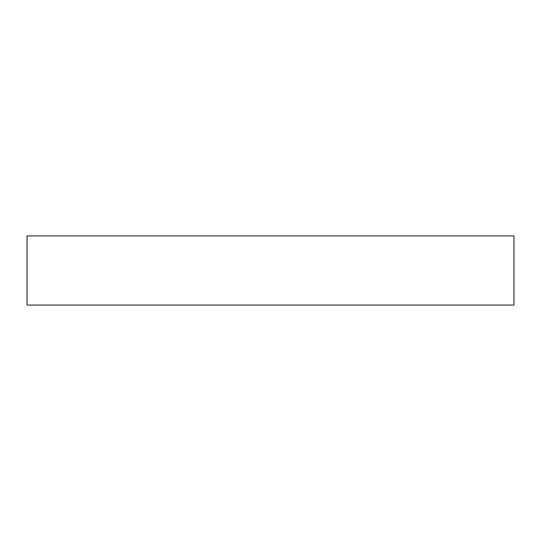 <?xml version="1.0" encoding="UTF-8"?>
<svg xmlns="http://www.w3.org/2000/svg" width="541" height="541" viewBox="0 0 541 541"><rect width="100%" height="100%" fill="white"/><g stroke="black" fill="none" stroke-linecap="round" stroke-linejoin="round"><path stroke-width="0.81" d="M27.05 235.93L27.05 305.07L513.95 305.07L513.95 235.93L27.05 235.93"/></g></svg>
